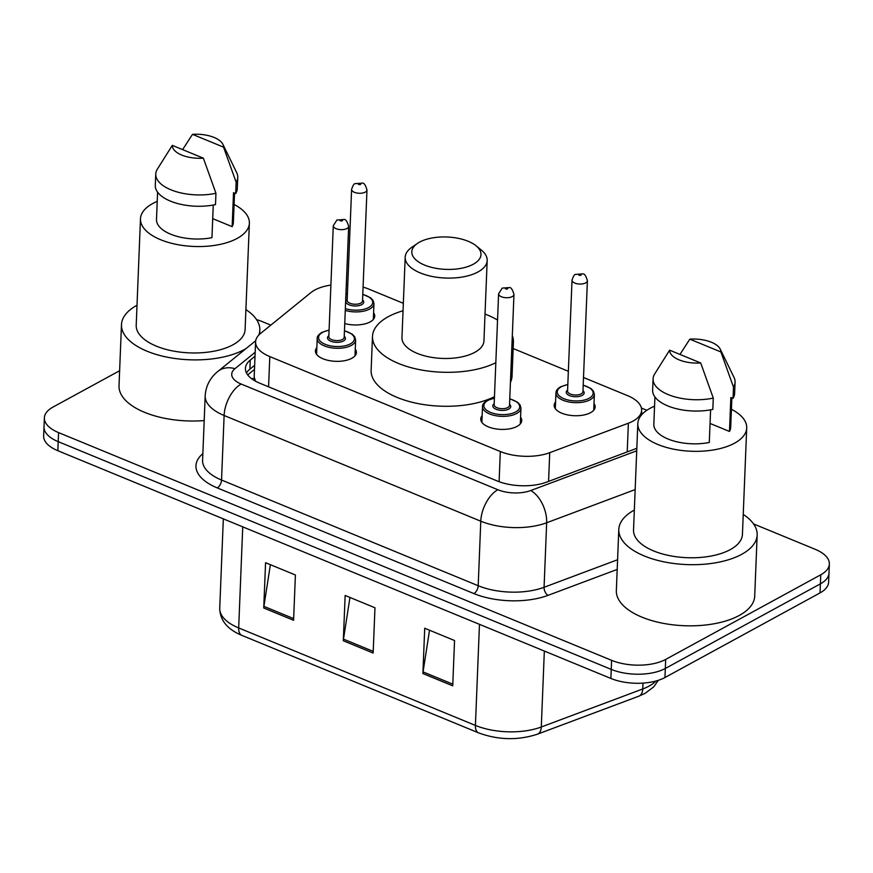 <?xml version="1.0" encoding="UTF-8"?>
<svg xmlns="http://www.w3.org/2000/svg" width="873" height="873" viewBox="0 0 873 873"><rect width="100%" height="100%" fill="white"/><g stroke="black" fill="none" stroke-linecap="round" stroke-linejoin="round"><path stroke-width="1.31" d="M355.267 349.156A20.516 9.603 -177.7 0 1 356.413 352.539A20.516 9.603 -177.7 0 1 351.83 358.279A20.516 9.603 -177.7 0 1 328.881 360.527A20.516 9.603 -177.7 0 1 315.415 350.902A20.516 9.603 -177.7 0 1 316.834 347.607M520.581 417.229A20.516 9.603 -177.7 0 1 521.727 420.622A20.516 9.603 -177.7 0 1 517.143 426.351A20.516 9.603 -177.7 0 1 494.194 428.599A20.516 9.603 -177.7 0 1 480.739 418.975A20.516 9.603 -177.7 0 1 482.147 415.69M373.589 312.774A20.516 9.603 -177.7 0 1 374.735 316.168A20.516 9.603 -177.7 0 1 370.152 321.897A20.516 9.603 -177.7 0 1 344.748 323.556M594.011 403.544A20.516 9.603 -177.7 0 1 595.157 406.938A20.516 9.603 -177.7 0 1 590.574 412.667A20.516 9.603 -177.7 0 1 567.625 414.915A20.516 9.603 -177.7 0 1 554.159 405.29A20.516 9.603 -177.7 0 1 555.577 402.006M330.9 285.078A38.467 17.995 2.3 0 0 311.017 292.52L260.438 333.562A38.467 17.995 2.3 0 0 255.593 341.823A38.467 17.995 2.3 0 0 269.801 356.588L500.316 451.516A38.467 17.995 2.3 0 0 549.728 452.683L628.374 423.209A38.467 17.995 2.3 0 0 633.034 421.102A38.467 17.995 2.3 0 0 641.622 410.354A38.467 17.995 2.3 0 0 627.425 395.589L583.502 377.507M255.593 341.823L254.174 377.169L255.56 381.217M403.337 303.313L368.843 289.105A38.467 17.995 2.3 0 0 363.07 287.119M347.781 284.478A38.467 17.995 2.3 0 0 346.319 284.391M568.356 371.276L513.16 348.534M753.563 523.92L815.153 549.281A38.467 17.995 -177.7 0 1 829.35 564.045A38.467 17.995 -177.7 0 1 820.762 574.794L665.684 659.41A38.467 17.995 -177.7 0 1 611.613 660.337L58.578 432.604A38.467 17.995 -177.7 0 1 44.381 417.84A38.467 17.995 -177.7 0 1 52.969 407.091L119.623 370.719M256.564 319.616A38.467 17.995 -177.7 0 1 262.118 321.548L270.816 325.127M829.35 564.045L828.619 582.16A38.467 17.995 -177.7 0 1 820.031 592.909L664.953 677.524L665.324 668.467A38.467 17.995 -177.7 0 1 611.253 669.395L58.218 441.662A38.467 17.995 -177.7 0 1 44.01 426.897A38.467 17.995 -177.7 0 0 58.218 441.662L611.253 669.395A38.467 17.995 -177.7 0 0 665.324 668.467L820.391 583.851L665.324 668.467L665.684 659.41M828.99 573.103A38.467 17.995 -177.7 0 1 820.391 583.851A38.467 17.995 -177.7 0 0 828.99 573.103M255.014 356.239L250.256 360.102A38.467 17.995 2.3 0 0 245.411 368.362A38.467 17.995 2.3 0 0 259.619 383.127L497.184 480.958A38.467 17.995 2.3 0 0 546.596 482.136L636.821 448.307M246.47 372.935A38.467 17.995 -177.7 0 1 249.885 369.159L254.654 365.296M664.953 677.524A38.467 17.995 -177.7 0 1 610.882 678.452L57.847 450.719A38.467 17.995 -177.7 0 1 43.65 435.954L44.381 417.84M422.892 673.53L424.714 628.244L454.549 640.531L452.727 685.818L422.892 673.53A10.258 5.576 112.4 0 1 423.056 671.904L452.803 684.148M263.744 607.99L265.567 562.703L295.401 574.991L293.59 620.277L263.744 607.99A10.258 5.576 112.4 0 1 263.908 606.364L293.655 618.619M343.318 640.76L345.141 595.473L374.975 607.761L373.153 653.048L343.318 640.76A10.258 5.576 112.4 0 1 343.482 639.134L373.229 651.378M349.953 597.459L343.482 639.134M270.379 564.689L263.908 606.364M429.527 630.23L423.056 671.904M743.229 514.426A69.229 32.399 -177.7 0 1 757.164 534.985A69.229 32.399 -177.7 0 1 741.701 554.322A69.229 32.399 -177.7 0 1 664.233 561.906A69.229 32.399 -177.7 0 1 618.804 529.431A69.229 32.399 -177.7 0 1 634.278 510.094A69.229 32.399 -177.7 0 1 634.344 510.05M757.164 534.985L754.709 596.128A69.229 32.399 -177.7 0 1 739.245 615.465A69.229 32.399 -177.7 0 1 661.778 623.049A69.229 32.399 -177.7 0 1 616.349 590.563L618.804 529.431M731.421 409.284A54.486 25.492 -177.7 0 1 746.71 427.966A54.486 25.492 -177.7 0 1 734.531 443.189A54.486 25.492 -177.7 0 1 673.563 449.159A54.486 25.492 -177.7 0 1 637.814 423.601A54.486 25.492 -177.7 0 1 649.992 408.378A54.486 25.492 -177.7 0 1 654.554 406.196M746.71 427.966L742.432 534.396A54.486 25.492 -177.7 0 1 730.265 549.619A54.486 25.492 -177.7 0 1 669.296 555.588A54.486 25.492 -177.7 0 1 633.536 530.02L637.814 423.601M710.6 409.841L709.291 442.469A38.467 17.995 -177.7 0 1 653.833 424.245L654.925 396.953M700.692 362.961A25.644 12.004 -177.7 0 1 669.635 350.171L700.692 362.961L713.285 398.077A41.031 19.195 -177.7 0 1 653.08 378.849A41.031 19.195 -177.7 0 1 654.521 374.211L669.635 350.171M713.285 398.077L712.826 409.393A41.031 19.195 -177.7 0 1 652.633 390.176L653.08 378.849M720.225 349.135A25.644 12.004 -177.7 0 1 720.891 351.95L689.834 339.161A25.644 12.004 -177.7 0 1 720.225 349.135L734.018 377.409A41.031 19.195 -177.7 0 1 735.077 382.145A41.031 19.195 -177.7 0 1 733.473 387.055L733.025 398.383L730.843 397.477L729.479 431.448L710.055 423.449M731.88 397.902L730.69 427.334A38.467 17.995 -177.7 0 1 729.479 431.448M679.947 354.427L689.834 339.161M720.891 351.95L733.473 387.055M735.077 382.145L734.619 393.472A41.031 19.195 -177.7 0 1 733.025 398.383M419.553 242.127A34.614 16.194 -177.7 0 1 476.101 245.804A34.614 16.194 -177.7 0 1 473.264 264.246A34.614 16.194 -177.7 0 1 426.046 265.654A34.614 16.194 -177.7 0 1 417.414 243.447A34.614 16.194 -177.7 0 1 419.553 242.127M476.101 245.804L481.372 250.093A41.031 19.195 -177.7 0 1 487.178 260.503A41.031 19.195 -177.7 0 1 478.011 271.961A41.031 19.195 -177.7 0 1 432.113 276.457A41.031 19.195 -177.7 0 1 405.192 257.208A41.031 19.195 -177.7 0 1 411.816 247.299L417.414 243.447M405.192 257.208L401.962 337.589A41.031 19.195 2.3 0 0 428.883 356.839A41.031 19.195 2.3 0 0 474.781 352.343A41.031 19.195 2.3 0 0 483.948 340.885L487.178 260.503M495.82 362.721A70.517 32.999 -177.7 0 1 417.436 369.214A70.517 32.999 -177.7 0 1 372.498 336.4A70.517 32.999 -177.7 0 1 388.245 316.703A70.517 32.999 -177.7 0 1 403.042 310.777M485.028 314.062A70.517 32.999 -177.7 0 1 497.534 320.064M512.309 335.559A70.517 32.999 -177.7 0 1 513.411 342.063A70.517 32.999 -177.7 0 1 511.796 348.458M513.411 342.063L512.047 376.034A70.517 32.999 -177.7 0 1 510.432 382.429M494.456 396.691A70.517 32.999 -177.7 0 1 416.072 403.173A70.517 32.999 -177.7 0 1 371.134 370.37L372.498 336.4M246.066 348.556A69.229 32.399 -177.7 0 1 244.364 349.527A69.229 32.399 -177.7 0 1 166.896 357.112A69.229 32.399 -177.7 0 1 121.478 324.625A69.229 32.399 -177.7 0 1 136.941 305.288A69.229 32.399 -177.7 0 1 137.006 305.255M245.902 309.62A69.229 32.399 -177.7 0 1 259.827 330.19A69.229 32.399 -177.7 0 1 258.855 334.992M255.767 340.405A69.229 32.399 -177.7 0 1 255.091 341.234M234.084 204.478A54.486 25.492 -177.7 0 1 249.372 223.172A54.486 25.492 -177.7 0 1 237.205 238.394A54.486 25.492 -177.7 0 1 176.237 244.364A54.486 25.492 -177.7 0 1 140.477 218.796A54.486 25.492 -177.7 0 1 152.655 203.573A54.486 25.492 -177.7 0 1 157.216 201.39M249.372 223.172L245.095 329.59A54.486 25.492 -177.7 0 1 232.927 344.813A54.486 25.492 -177.7 0 1 171.959 350.782A54.486 25.492 -177.7 0 1 136.21 325.225L140.477 218.796M213.263 205.035L211.953 237.663A38.467 17.995 -177.7 0 1 156.496 219.439L157.587 192.147M203.365 158.166A25.644 12.004 -177.7 0 1 172.297 145.376L203.365 158.166L215.947 193.271A41.031 19.195 -177.7 0 1 155.754 174.054A41.031 19.195 -177.7 0 1 157.184 169.417L172.297 145.376M215.947 193.271L215.5 204.598A41.031 19.195 -177.7 0 1 155.296 185.371L155.754 174.054M222.888 144.329A25.644 12.004 -177.7 0 1 223.553 147.144L192.497 134.355A25.644 12.004 -177.7 0 1 222.888 144.329L236.681 172.603A41.031 19.195 -177.7 0 1 237.74 177.339A41.031 19.195 -177.7 0 1 236.147 182.25L235.688 193.577L233.517 192.682L232.153 226.642L212.717 218.643M234.542 193.108L233.364 222.528A38.467 17.995 -177.7 0 1 232.153 226.642M204.195 420.579A69.229 32.399 -177.7 0 1 119.023 385.768L121.478 324.625M182.61 149.621L192.497 134.355M223.553 147.144L236.147 182.25M237.74 177.339L237.281 188.666A41.031 19.195 -177.7 0 1 235.688 193.577M627.218 451.908L628.374 423.209M251.479 378.598A38.467 30.009 51 0 1 254.338 378.631M548.571 481.394L549.728 452.683M499.105 481.7L500.316 451.516M268.578 386.815L269.801 356.588M617.2 569.436L548.048 595.353A57.694 26.998 -177.7 0 1 473.93 593.585L217.268 487.898A57.694 26.998 -177.7 0 1 202.863 453.644M611.613 660.337L610.882 678.452M820.762 574.794L820.031 592.909M58.578 432.604L57.847 450.719M635.162 489.589L546.662 522.763L544.075 587.289L617.593 559.735M255.178 352.277L234.946 368.69A25.644 12.004 2.3 0 0 241.188 384.044L497.85 489.731A25.644 12.004 2.3 0 0 530.784 490.517A25.644 15.168 69.5 0 1 546.662 522.763A51.289 23.997 -177.7 0 1 480.783 521.192L478.197 585.728A51.289 23.997 2.3 0 0 544.075 587.289A6.406 3.787 -110.5 0 0 548.048 595.353M497.85 489.731A25.644 13.957 112.4 0 0 480.783 521.192L224.121 415.493L221.535 480.03L478.197 585.728A6.406 3.492 -67.6 0 1 473.93 593.585M241.188 384.044A25.644 13.957 112.4 0 0 224.121 415.493A51.289 23.997 -177.7 0 1 205.188 395.807L202.591 460.344A51.289 23.997 2.3 0 0 221.535 480.03A6.406 3.492 -67.6 0 1 217.268 487.898M530.784 490.517L636.723 450.817M642.965 413.398L641.524 412.798M255.713 340.732L217.879 371.418A25.644 20.014 51 0 1 234.946 368.69M249.885 369.159L250.256 360.102M479.473 624.337L475.414 725.419A12.822 6.973 112.4 0 0 478.6 732.873L241.865 635.38A12.822 6.973 -67.6 0 1 238.678 627.938L475.414 725.419A51.289 23.997 2.3 0 0 541.293 726.991L642.746 688.972A51.289 23.997 2.3 0 0 648.955 686.156A51.289 23.997 2.3 0 0 655.983 681.016M658.286 680.329L653.779 686.822L645.147 693.315L638.85 696.174A12.822 7.584 69.5 0 0 642.746 688.972L642.975 683.112M241.865 635.38C227.362 629.335 219.985 620.288 219.734 608.252A51.289 23.997 2.3 0 0 238.678 627.938L242.738 526.856M544.337 651.051L541.293 726.991A12.822 7.584 69.5 0 1 537.397 734.204C517.929 740.544 498.33 740.108 478.6 732.873M593.738 410.223L594.371 394.432A19.228 9.003 -177.7 0 1 590.083 399.801A19.228 9.003 -177.7 0 1 568.563 401.907A19.228 9.003 -177.7 0 1 555.948 392.883C555.926 390.689 557.487 388.66 560.619 386.794L567.832 384.458M567.821 384.633A17.951 8.403 2.3 0 0 561.284 386.794A17.951 8.403 2.3 0 0 563.893 398.699A17.951 8.403 2.3 0 0 589.133 398.263A17.951 8.403 2.3 0 0 583.197 385.255M582.978 390.678A8.97 4.201 -177.7 0 1 582.171 395.393A8.97 4.201 -177.7 0 1 569.982 395.775A8.97 4.201 -177.7 0 1 567.603 390.056M572.022 280.135L567.559 391.082A7.693 3.601 2.3 0 0 572.612 394.694A7.693 3.601 2.3 0 0 581.222 393.854A7.693 3.601 2.3 0 0 582.935 391.704L587.398 280.746A7.693 3.601 -177.7 0 1 585.674 282.896A7.693 3.601 -177.7 0 1 577.064 283.747A7.693 3.601 -177.7 0 1 572.022 280.135C573.397 276.075 574.609 274.166 575.645 274.406L582.52 273.904C584.332 273.402 585.958 275.682 587.398 280.746M578.941 274.373A1.277 0.6 2.3 0 0 579.126 275.224A1.277 0.6 2.3 0 0 580.927 275.191A1.277 0.6 2.3 0 0 580.741 274.34A1.277 0.6 2.3 0 0 578.941 274.373M373.328 319.453L373.96 303.662A19.228 9.003 -177.7 0 1 369.661 309.031A19.228 9.003 -177.7 0 1 345.272 310.428M345.348 308.606A17.951 8.403 2.3 0 0 368.712 307.492A17.951 8.403 2.3 0 0 362.775 294.485M362.557 299.908A8.97 4.201 -177.7 0 1 361.749 304.622A8.97 4.201 -177.7 0 1 349.571 305.015A8.97 4.201 -177.7 0 1 347.192 299.286M351.601 189.365L347.148 300.312A7.693 3.601 2.3 0 0 352.19 303.924A7.693 3.601 2.3 0 0 360.8 303.084A7.693 3.601 2.3 0 0 362.513 300.934L366.976 189.987A7.693 3.601 -177.7 0 1 365.252 192.136A7.693 3.601 -177.7 0 1 356.653 192.977A7.693 3.601 -177.7 0 1 351.601 189.365C352.976 185.316 354.187 183.406 355.224 183.636L362.099 183.144C363.91 182.632 365.536 184.912 366.976 189.987M358.519 183.603A1.277 0.6 2.3 0 0 358.705 184.454A1.277 0.6 2.3 0 0 360.505 184.421A1.277 0.6 2.3 0 0 360.32 183.57A1.277 0.6 2.3 0 0 358.519 183.603M347.399 293.863A17.951 8.403 2.3 0 0 345.926 294.168M509.777 398.754L517.634 402.278L520.024 404.821L520.952 408.117A19.228 9.003 -177.7 0 1 516.652 413.486A19.228 9.003 -177.7 0 1 495.133 415.592A19.228 9.003 -177.7 0 1 482.518 406.567L481.885 422.368M494.391 398.317A17.951 8.403 2.3 0 0 487.854 400.478A17.951 8.403 2.3 0 0 490.473 412.383A17.951 8.403 2.3 0 0 515.703 411.947A17.951 8.403 2.3 0 0 509.767 398.939M509.548 404.363A8.97 4.201 -177.7 0 1 508.741 409.077A8.97 4.201 -177.7 0 1 496.562 409.47A8.97 4.201 -177.7 0 1 494.173 403.741M494.14 404.766A7.693 3.601 2.3 0 0 499.181 408.378A7.693 3.601 2.3 0 0 507.791 407.538A7.693 3.601 2.3 0 0 509.505 405.388L513.968 294.441A7.693 3.601 -177.7 0 1 512.244 296.58A7.693 3.601 -177.7 0 1 503.645 297.431A7.693 3.601 -177.7 0 1 498.592 293.819L494.14 404.766M507.497 288.876A1.277 0.6 2.3 0 0 507.311 288.025A1.277 0.6 2.3 0 0 505.511 288.057A1.277 0.6 2.3 0 0 505.696 288.908A1.277 0.6 2.3 0 0 507.497 288.876M344.464 330.681L352.321 334.206L354.711 336.749L355.638 340.044A19.228 9.003 -177.7 0 1 351.339 345.413A19.228 9.003 -177.7 0 1 329.819 347.519A19.228 9.003 -177.7 0 1 317.205 338.495L316.572 354.285M329.077 330.245A17.951 8.403 2.3 0 0 322.541 332.406A17.951 8.403 2.3 0 0 325.16 344.3A17.951 8.403 2.3 0 0 350.389 343.875A17.951 8.403 2.3 0 0 344.453 330.867M344.235 336.28A8.97 4.201 -177.7 0 1 343.427 341.005A8.97 4.201 -177.7 0 1 331.249 341.387A8.97 4.201 -177.7 0 1 328.859 335.669M328.826 336.694A7.693 3.601 2.3 0 0 333.868 340.306A7.693 3.601 2.3 0 0 342.478 339.466A7.693 3.601 2.3 0 0 344.191 337.316L348.654 226.358A7.693 3.601 -177.7 0 1 346.93 228.508A7.693 3.601 -177.7 0 1 338.32 229.348A7.693 3.601 -177.7 0 1 333.279 225.747L328.826 336.694M342.183 220.804A1.277 0.6 2.3 0 0 341.998 219.952A1.277 0.6 2.3 0 0 340.197 219.985A1.277 0.6 2.3 0 0 340.383 220.836A1.277 0.6 2.3 0 0 342.183 220.804M254.49 369.388L247.703 374.899M641.437 415.035L641.622 410.354M217.879 371.418C210.087 377.78 205.853 385.91 205.188 395.807M646.849 410.277L641.393 408.029M638.85 696.174L537.397 734.204M219.734 608.252L223.324 518.857M259.827 330.19L259.663 334.217M555.948 392.883L555.304 408.673M594.371 394.432L593.454 391.137L591.065 388.594L583.208 385.069M373.96 303.662L373.033 300.367L370.643 297.824L362.786 294.31M347.41 293.688L345.937 293.972M494.402 398.143L487.189 400.489C483.828 402.66 482.267 404.69 482.518 406.567M513.968 294.441C512.527 289.367 510.901 287.086 509.09 287.599L502.215 288.09L498.592 293.819M520.952 408.117L520.308 423.907M329.088 330.07L321.875 332.406C318.514 334.577 316.954 336.607 317.205 338.495M348.654 226.358C347.214 221.284 345.588 219.003 343.776 219.516L336.902 220.018L333.279 225.747M355.638 340.044L354.995 355.835"/></g></svg>
